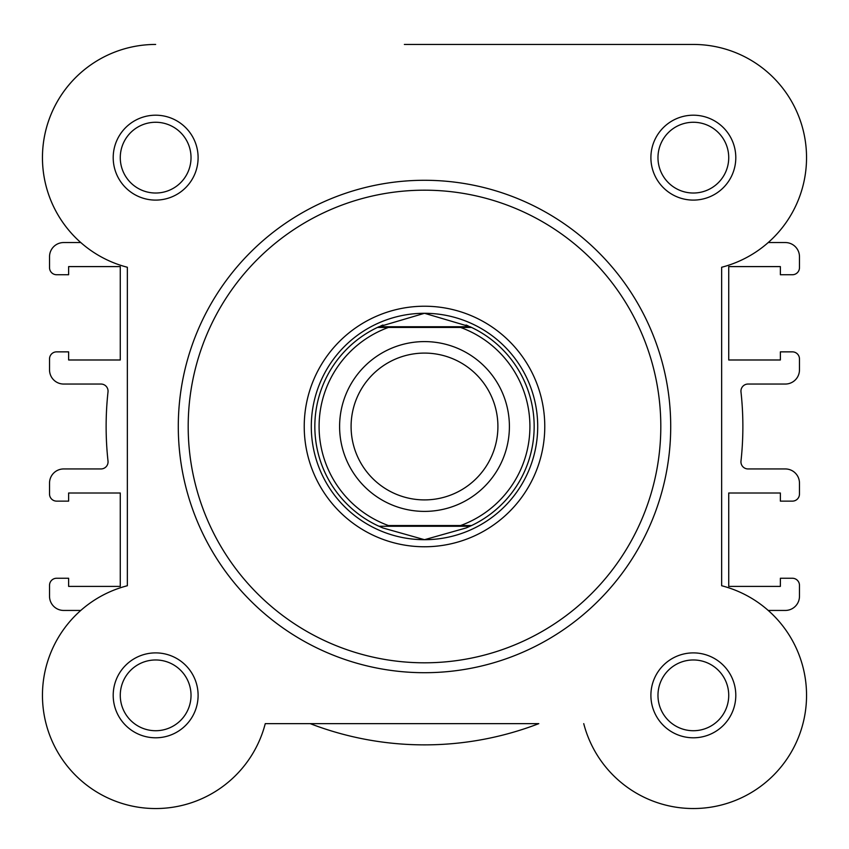 <?xml version="1.0" encoding="UTF-8"?>
<svg xmlns="http://www.w3.org/2000/svg" width="849" height="849" viewBox="0 0 849 849"><rect width="100%" height="100%" fill="white"/><g stroke="black" fill="none" stroke-linecap="round" stroke-linejoin="round"><path stroke-width="1.27" d="M424.5 511.395A84.9 84.9 0 0 1 339.6 426.495A84.9 84.9 0 0 1 424.5 341.595A84.9 84.9 0 0 1 509.4 426.495A84.9 84.9 0 0 1 424.5 511.395M424.5 353.088A73.407 73.407 0 0 0 351.093 426.495A73.407 73.407 0 0 0 424.5 499.902A73.407 73.407 0 0 0 497.907 426.495A73.407 73.407 0 0 0 424.5 353.088M470.049 326.738L471.566 327.449L460.583 327.449L471.566 327.449A109.659 109.659 0 0 1 471.566 525.542L466.069 527.972L424.5 539.699A113.204 113.204 0 0 0 537.704 426.495A113.204 113.204 0 0 0 424.5 313.292A113.204 113.204 0 0 0 311.296 426.495A113.204 113.204 0 0 0 424.5 539.699L382.931 527.972L377.434 525.542A109.659 109.659 0 0 1 377.434 327.449L388.418 327.449L377.434 327.449L378.951 326.738L470.049 326.738L424.5 313.292L378.951 326.738M460.583 327.449L388.418 327.449A105.414 105.414 0 0 0 388.418 525.542L460.583 525.542A105.414 105.414 0 0 0 460.583 327.449M470.049 526.253L378.951 526.253M471.566 525.542L460.583 525.542L471.566 525.542M382.931 325.018A109.659 109.659 0 0 0 380.798 325.92M380.798 527.07A109.659 109.659 0 0 0 382.931 527.972M466.069 527.972A109.659 109.659 0 0 0 468.202 527.07M468.202 325.92A109.659 109.659 0 0 0 466.069 325.018M80.772 610.442L63.675 610.442A14.146 14.146 0 0 1 49.529 596.295L49.529 585.332A7.079 7.079 0 0 1 56.596 578.254L68.631 578.254L68.631 586.394L120.271 586.394L120.271 493.004L68.631 493.004L68.631 501.133L56.596 501.133A7.079 7.079 0 0 1 49.529 494.065L49.529 483.092A14.146 14.146 0 0 1 63.675 468.945L100.978 468.945A7.079 7.079 0 0 0 108.014 461.103A318.375 318.375 0 0 1 108.014 391.888A7.079 7.079 0 0 0 100.978 384.045L63.675 384.045A14.146 14.146 0 0 1 49.529 369.899L49.529 358.925A7.079 7.079 0 0 1 56.596 351.857L68.631 351.857L68.631 359.987L120.271 359.987L120.271 266.597L68.631 266.597L68.631 274.736L56.596 274.736A7.079 7.079 0 0 1 49.529 267.658L49.529 256.695A14.146 14.146 0 0 1 63.675 242.549L80.772 242.549A113.204 113.204 0 0 1 155.654 44.445A113.204 113.204 0 0 0 127.35 267.255L127.35 585.736A113.204 113.204 0 0 0 141.39 807.643A113.204 113.204 0 0 0 265.259 723.645L538.797 723.645A318.375 318.375 0 0 1 310.203 723.645L265.259 723.645M768.228 242.549L785.325 242.549A14.146 14.146 0 0 1 799.471 256.695L799.471 267.658A7.079 7.079 0 0 1 792.404 274.736L780.369 274.736L780.369 266.597L728.729 266.597L728.729 359.987L780.369 359.987L780.369 351.857L792.404 351.857A7.079 7.079 0 0 1 799.471 358.925L799.471 369.899A14.146 14.146 0 0 1 785.325 384.045L748.022 384.045A7.079 7.079 0 0 0 740.986 391.888A318.375 318.375 0 0 1 740.986 461.103A7.079 7.079 0 0 0 748.022 468.945L785.325 468.945A14.146 14.146 0 0 1 799.471 483.092L799.471 494.065A7.079 7.079 0 0 1 792.404 501.133L780.369 501.133L780.369 493.004L728.729 493.004L728.729 586.394L780.369 586.394L780.369 578.254L792.404 578.254A7.079 7.079 0 0 1 799.471 585.332L799.471 596.295A14.146 14.146 0 0 1 785.325 610.442L768.228 610.442M583.741 723.645A113.204 113.204 0 0 0 806.147 704.872A113.204 113.204 0 0 0 721.65 585.736L721.65 267.255A113.204 113.204 0 0 0 693.346 44.445L580.472 44.445M404.368 44.445L693.346 44.445M113.204 157.649A42.45 42.45 0 0 1 155.654 115.199A42.45 42.45 0 0 1 198.104 157.649A42.45 42.45 0 0 1 155.654 200.099A42.45 42.45 0 0 1 113.204 157.649M191.025 157.649A35.371 35.371 0 0 0 155.654 122.267A35.371 35.371 0 0 0 120.271 157.649A35.371 35.371 0 0 0 155.654 193.02A35.371 35.371 0 0 0 191.025 157.649M650.896 157.649A42.45 42.45 0 0 1 693.346 115.199A42.45 42.45 0 0 1 735.796 157.649A42.45 42.45 0 0 1 693.346 200.099A42.45 42.45 0 0 1 650.896 157.649M728.729 157.649A35.371 35.371 0 0 0 693.346 122.267A35.371 35.371 0 0 0 657.975 157.649A35.371 35.371 0 0 0 693.346 193.02A35.371 35.371 0 0 0 728.729 157.649M650.896 695.342A42.45 42.45 0 0 1 693.346 652.892A42.45 42.45 0 0 1 735.796 695.342A42.45 42.45 0 0 1 693.346 737.792A42.45 42.45 0 0 1 650.896 695.342M728.729 695.342A35.371 35.371 0 0 0 693.346 659.97A35.371 35.371 0 0 0 657.975 695.342A35.371 35.371 0 0 0 693.346 730.724A35.371 35.371 0 0 0 728.729 695.342M113.204 695.342A42.45 42.45 0 0 1 155.654 652.892A42.45 42.45 0 0 1 198.104 695.342A42.45 42.45 0 0 1 155.654 737.792A42.45 42.45 0 0 1 113.204 695.342M191.025 695.342A35.371 35.371 0 0 0 155.654 659.97A35.371 35.371 0 0 0 120.271 695.342A35.371 35.371 0 0 0 155.654 730.724A35.371 35.371 0 0 0 191.025 695.342M304.229 426.495A120.271 120.271 0 0 1 424.5 306.224A120.271 120.271 0 0 1 544.771 426.495A120.271 120.271 0 0 1 424.5 546.767A120.271 120.271 0 0 1 304.229 426.495M670.71 426.495A246.21 246.21 0 0 1 424.5 672.705A246.21 246.21 0 0 1 178.29 426.495A246.21 246.21 0 0 1 424.5 180.285A246.21 246.21 0 0 1 670.71 426.495M188.191 426.495A236.309 236.309 0 0 0 424.5 662.804A236.309 236.309 0 0 0 660.809 426.495A236.309 236.309 0 0 0 424.5 190.187A236.309 236.309 0 0 0 188.191 426.495"/></g></svg>
